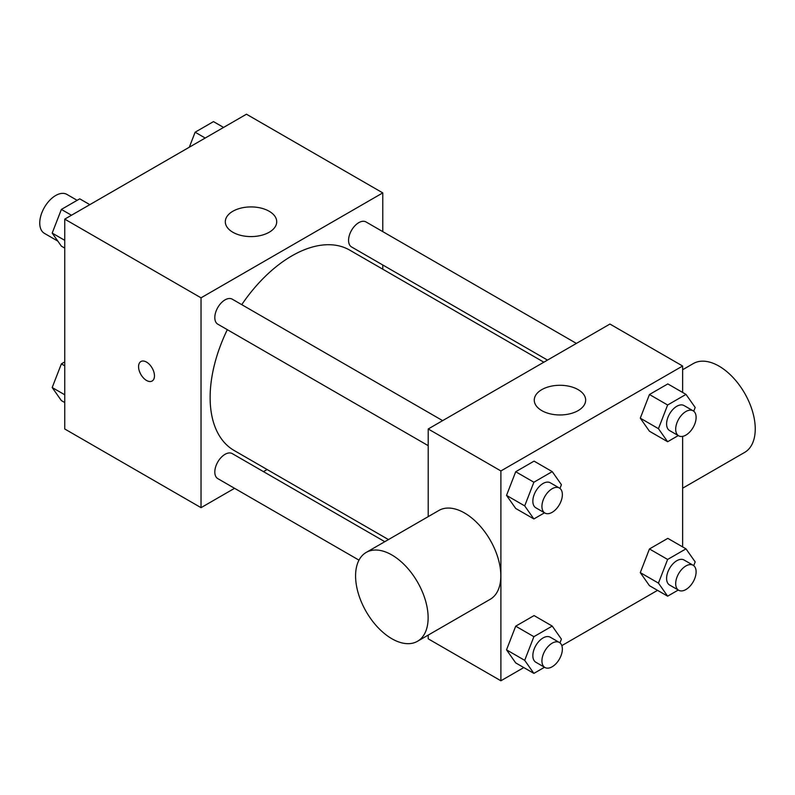 <?xml version="1.0" encoding="UTF-8"?>
<svg xmlns="http://www.w3.org/2000/svg" width="795" height="795" viewBox="0 0 795 795"><rect width="100%" height="100%" fill="white"/><g stroke="black" fill="none" stroke-linecap="round" stroke-linejoin="round"><path stroke-width="1.19" d="M77.135 200.32L66.899 194.407A22.489 12.988 120 0 0 49.568 200.439A22.489 12.988 120 0 0 39.75 223.067A22.489 12.988 120 0 0 44.411 233.362L57.826 241.114M234.575 488.309L201.036 507.667L64.743 428.982L64.743 219.132L246.47 114.212L382.773 192.897L382.773 231.623M267.12 469.517L263.463 471.634M227.31 329.667A115.653 66.77 120 0 0 210.128 397.5A115.653 66.77 120 0 0 234.078 450.447L388.467 539.576M543.86 362.202L349.73 250.127A115.653 66.77 120 0 0 241.75 304.654M382.773 264.974L382.773 269.197M201.036 507.667L201.036 297.827L382.773 192.897M576.405 343.41L366.008 221.944A14.439 8.338 120 0 0 354.878 225.81A14.439 8.338 120 0 0 348.568 240.348A14.439 8.338 120 0 0 351.559 246.957L547.517 360.095M384.81 541.693L232.249 453.607A14.439 8.338 120 0 0 221.119 457.483A14.439 8.338 120 0 0 214.809 472.021A14.439 8.338 120 0 0 217.8 478.63L358.992 560.147M428.207 445.657L217.8 324.181A14.439 8.338 -60 0 1 217.8 307.506A14.439 8.338 -60 0 1 232.249 299.168L442.646 420.635M201.036 297.827L64.743 219.132M232.846 232.249A25.698 14.837 180 0 1 225.313 221.755A25.698 14.837 180 0 1 251.011 206.919A25.698 14.837 180 0 1 276.72 221.755A25.698 14.837 180 0 1 260.849 235.459A25.698 14.837 180 0 1 232.846 232.249M154.469 375.856A11.239 6.489 60 0 1 152.143 381.004A11.239 6.489 60 0 1 140.894 374.515A11.239 6.489 60 0 1 140.894 361.536A11.239 6.489 60 0 1 149.559 364.547A11.239 6.489 60 0 1 154.469 375.856M152.143 381.004A11.239 6.489 60 0 1 140.904 374.515A11.239 6.489 60 0 1 140.904 361.526M523.796 667.571L500.9 680.788L428.207 638.822L428.207 635.106M428.207 516.631L428.207 428.972L609.934 324.052L682.627 366.018L682.627 392.462M657.544 590.347L561.817 645.62M649.455 431.238L640.283 418.17L649.455 394.509L667.82 383.906L649.455 394.509L640.283 418.17L649.455 431.238L667.631 441.722L658.449 428.664L667.631 405.003L685.996 394.399L695.178 407.467L693.717 411.214M515.707 662.901L506.524 649.843L515.707 626.182L534.071 615.578L515.707 626.182L506.524 649.843L515.707 662.901L533.882 673.395L524.7 660.337L533.882 636.676L552.237 626.072L561.419 639.13L559.968 642.877M682.627 436.375L682.627 546.91M500.9 680.788L500.9 470.948L682.627 366.018M649.455 585.686L640.283 572.619L649.455 548.957L667.82 538.354L649.455 548.957L640.283 572.619L649.455 585.686L667.631 596.17L658.449 583.113L667.631 559.451L685.996 548.848L695.178 561.906L693.717 565.662M515.707 508.452L506.524 495.394L515.707 471.733L534.071 461.13L515.707 471.733L506.524 495.394L515.707 508.452L533.882 518.946L524.7 505.888L533.882 482.227L552.237 471.624L561.419 484.682L559.968 488.428M500.9 470.948L428.207 428.972M541.783 410.618A25.698 14.837 180 0 1 534.26 400.123A25.698 14.837 180 0 1 559.958 385.287A25.698 14.837 180 0 1 585.657 400.123A25.698 14.837 180 0 1 569.796 413.827A25.698 14.837 180 0 1 541.783 410.618M366.207 552.426L438.9 510.46A51.297 29.614 60 0 1 478.431 524.203A51.297 29.614 60 0 1 500.82 575.828A51.297 29.614 60 0 1 490.197 599.311L417.504 641.277A51.297 29.614 60 0 1 366.207 611.663A51.297 29.614 60 0 1 366.207 552.426A51.297 29.614 60 0 1 405.738 566.169A51.297 29.614 60 0 1 428.127 617.794A51.297 29.614 60 0 1 417.504 641.277M682.627 488.209L744.627 452.415A51.297 29.614 -120 0 0 744.627 393.187A51.297 29.614 -120 0 0 693.329 363.563L682.627 369.745M544.515 512.805L533.882 518.946M559.372 488.021L550.279 482.774A14.439 8.338 120 0 0 539.149 486.649A14.439 8.338 120 0 0 532.849 501.188A14.439 8.338 120 0 0 535.84 507.796L544.923 513.043A14.439 8.338 120 0 0 559.372 504.706A14.439 8.338 120 0 0 559.372 488.021A14.439 8.338 120 0 0 548.232 491.896A14.439 8.338 120 0 0 541.932 506.425A14.439 8.338 120 0 0 544.923 513.043M524.7 505.888L506.524 495.394M533.882 482.227L515.707 471.733M552.237 471.624L534.071 461.13M678.274 435.581L667.631 441.722M693.121 410.796L684.038 405.559A14.439 8.338 120 0 0 672.908 409.425A14.439 8.338 120 0 0 666.598 423.964A14.439 8.338 120 0 0 669.589 430.572L678.682 435.819A14.439 8.338 120 0 0 693.121 427.481A14.439 8.338 120 0 0 693.121 410.796A14.439 8.338 120 0 0 681.991 414.672A14.439 8.338 120 0 0 675.69 429.211A14.439 8.338 120 0 0 678.682 435.819M658.449 428.664L640.283 418.17M667.631 405.003L649.455 394.509M685.996 394.399L667.82 383.906M544.515 667.253L533.882 673.395M559.372 642.469L550.279 637.222A14.439 8.338 120 0 0 539.149 641.098A14.439 8.338 120 0 0 532.849 655.627A14.439 8.338 120 0 0 535.84 662.245L544.923 667.492A14.439 8.338 120 0 0 559.372 659.154A14.439 8.338 120 0 0 559.372 642.469A14.439 8.338 120 0 0 548.232 646.345A14.439 8.338 120 0 0 541.932 660.874A14.439 8.338 120 0 0 544.923 667.492M524.7 660.337L506.524 649.843M533.882 636.676L515.707 626.182M552.237 626.072L534.071 615.578M678.274 590.029L667.631 596.17M693.121 565.245L684.038 559.998A14.439 8.338 120 0 0 672.908 563.874A14.439 8.338 120 0 0 666.598 578.412A14.439 8.338 120 0 0 669.589 585.021L678.682 590.268A14.439 8.338 120 0 0 693.121 581.93A14.439 8.338 120 0 0 693.121 565.245A14.439 8.338 120 0 0 681.991 569.121A14.439 8.338 120 0 0 675.69 583.659A14.439 8.338 120 0 0 678.682 590.268M658.449 583.113L640.283 572.619M667.631 559.451L649.455 548.957M685.996 548.848L667.82 538.354M64.743 248.09L61.374 246.152L52.192 233.094L61.374 209.423L79.739 198.83L89.825 204.653M64.743 240.329L52.192 233.094M71.461 215.246L61.374 209.423M189.309 147.214L195.133 132.208L213.487 121.605L223.574 127.429M205.209 138.032L195.133 132.208M64.743 402.538L61.374 400.601L52.192 387.533L61.374 363.872L64.743 361.934M64.743 394.777L52.192 387.533M64.743 365.819L61.374 363.872"/></g></svg>

